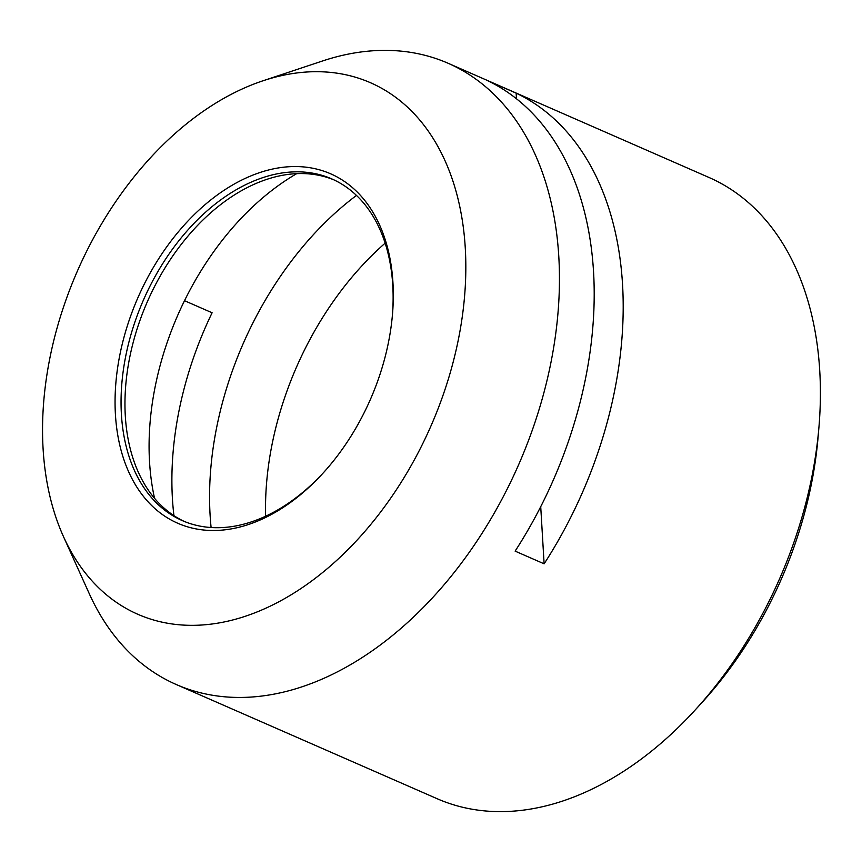 <?xml version="1.0" encoding="UTF-8"?>
<svg xmlns="http://www.w3.org/2000/svg" width="862" height="862" viewBox="0 0 862 862"><rect width="100%" height="100%" fill="white"/><g stroke="black" fill="none" stroke-linecap="round" stroke-linejoin="round"><path stroke-width="1.29" d="M385.163 243.138A258.277 171.818 -66.4 0 0 265.615 516.209M184.274 521.435A186.483 124.053 113.6 0 1 138.416 472.398A186.483 124.053 113.6 0 1 125.313 416.012A186.483 124.053 113.6 0 1 266.67 179.404A186.483 124.053 113.6 0 1 333.82 179.824M154.557 498.344A239.464 159.298 113.6 0 1 149.535 461.816A239.464 159.298 113.6 0 1 296.69 173.661M323.703 472.408A186.483 124.053 113.6 0 1 182.302 520.605A186.483 124.053 113.6 0 1 121.402 414.299A186.483 124.053 113.6 0 1 188.239 229.604A186.483 124.053 113.6 0 1 331.87 178.94A186.483 124.053 113.6 0 1 392.382 315.524M115.422 414.503A190.717 126.876 113.6 0 1 256.854 173.596A190.717 126.876 113.6 0 1 392.469 314.501A190.717 126.876 113.6 0 1 323.013 473.173A190.717 126.876 113.6 0 1 115.422 414.503M43.1 448.897A290.128 193.002 113.6 0 1 263.018 80.78A290.128 193.002 113.6 0 1 464.273 235.552A290.128 193.002 113.6 0 1 313.714 579.479A290.128 193.002 113.6 0 1 63.476 536.606A290.128 193.002 113.6 0 1 43.1 448.897M263.018 80.78L322.485 60.997A339.057 225.553 113.6 0 1 448.143 63.282A339.057 225.553 113.6 0 1 518.795 464.338A339.057 225.553 113.6 0 1 176.193 684.493A339.057 225.553 113.6 0 1 89.282 593.713L63.476 536.606M448.143 63.282L709.038 177.497A339.057 225.553 113.6 0 1 818.9 427.649A339.057 225.553 113.6 0 1 695.418 709.717A339.057 225.553 113.6 0 1 437.099 798.697L176.193 684.493M516.144 93.128L487.159 80.446A339.057 225.553 113.6 0 1 515.12 551.13L544.116 563.823A339.057 225.553 -66.4 0 0 516.144 93.128L516.478 98.731M184.511 300.698L212.106 312.777A279.73 186.084 -66.4 0 0 172.422 498.592A279.73 186.084 -66.4 0 0 173.941 515.659M818.9 427.649L818.027 437.777A317.873 211.459 113.6 0 1 702.271 702.218L695.418 709.717M211.104 527.512A279.73 186.084 113.6 0 1 210.102 515.088A279.73 186.084 113.6 0 1 356.48 195.415M544.116 563.823L540.722 506.727"/></g></svg>
